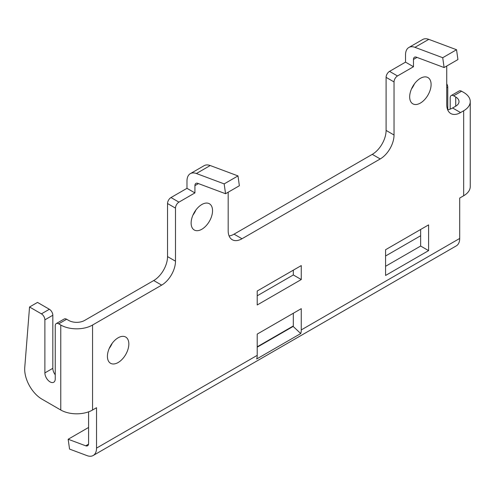 <?xml version="1.0" encoding="UTF-8"?>
<svg xmlns="http://www.w3.org/2000/svg" width="495" height="495" viewBox="0 0 495 495"><rect width="100%" height="100%" fill="white"/><g stroke="black" fill="none" stroke-linecap="round" stroke-linejoin="round"><path stroke-width="0.74" d="M109.222 348.43A15.147 8.749 120 0 0 112.179 343.32M118.132 337.794A15.147 8.749 -60 0 1 125.705 337.046A15.147 8.749 -60 0 1 128.026 349.185A15.147 8.749 -60 0 1 118.132 362.532A15.147 8.749 -60 0 1 110.552 363.287A15.147 8.749 -60 0 1 108.232 351.147A15.147 8.749 -60 0 1 118.132 337.794M195.884 210.035A15.147 8.749 -60 0 1 192.932 215.152M201.836 204.515A15.147 8.749 -60 0 1 209.41 203.761A15.147 8.749 -60 0 1 211.73 215.9A15.147 8.749 -60 0 1 201.836 229.253A15.147 8.749 -60 0 1 194.263 230.002A15.147 8.749 -60 0 1 191.942 217.862A15.147 8.749 -60 0 1 201.836 204.515M411.481 88.97A15.147 8.749 120 0 0 414.433 83.853M420.385 78.334A15.147 8.749 -60 0 1 427.965 77.585A15.147 8.749 -60 0 1 430.285 89.725A15.147 8.749 -60 0 1 420.385 103.071A15.147 8.749 -60 0 1 412.811 103.82A15.147 8.749 -60 0 1 410.491 91.68A15.147 8.749 -60 0 1 420.385 78.334M293.318 270.171L293.318 274.954L257.208 295.806M420.645 229.482L420.645 246.04L385.574 266.285M229.105 235.96A19.546 11.286 120 0 0 234.055 234.16L242.006 238.745A19.546 11.286 -60 0 1 232.229 239.716A19.546 11.286 -60 0 1 228.183 230.769L228.183 192.208M372.271 154.36A19.546 11.286 120 0 0 386.094 130.42L394.039 135.011A19.546 11.286 -60 0 1 380.222 158.951L372.271 154.36L234.055 234.16M386.094 130.42L386.094 77.356A4.888 2.821 -60 0 1 389.546 71.373L405.529 62.141L405.529 54.858A16.125 9.312 -120 0 1 408.87 47.477A16.125 9.312 -120 0 1 414.952 47.334L428.775 39.352L456.545 49.735L457.925 59.567L444.102 67.549L416.332 57.166A4.888 2.821 -120 0 0 414.488 57.21A4.888 2.821 -120 0 0 413.48 59.45L416.994 57.414M447.653 109.779A19.546 11.286 120 0 0 452.609 107.978L460.554 112.569A19.546 11.286 -60 0 1 450.784 113.534A19.546 11.286 -60 0 1 446.738 104.587L446.738 66.027M455.722 106.184A11.237 6.491 0 0 0 459.014 101.593A11.237 6.491 0 0 0 455.722 97.008L455.722 106.184L452.609 107.978M293.318 313.261L293.318 325.333A4.888 2.821 -120 0 1 293.158 326.428L257.208 347.187M88.586 411.84L88.586 443.532A4.888 2.821 -120 0 1 87.572 445.766A4.888 2.821 -120 0 1 85.728 445.809L68.168 439.251L69.547 449.083L87.108 455.647A16.125 9.312 -120 0 0 93.196 455.499A16.125 9.312 -120 0 0 96.531 448.117L257.208 355.354L257.208 334.106L301.263 308.67L301.263 329.918L459.694 238.454L459.694 198.049L463.667 195.76L463.667 110.769L460.554 112.569M153.722 280.541A19.546 11.286 120 0 0 167.539 256.602L175.49 261.187A19.546 11.286 -60 0 1 161.667 285.126L153.722 280.541L84.614 320.438A11.237 6.491 0 0 1 68.718 320.438L66.646 319.244L58.695 323.829L60.767 325.029A22.479 12.975 0 0 0 92.559 325.029L92.559 410.015L96.531 407.719L96.531 448.117M167.539 256.602L167.539 203.538A4.888 2.821 -60 0 1 170.998 197.548L186.98 188.323L186.98 181.04A16.125 9.312 -120 0 1 190.315 173.658A16.125 9.312 -120 0 1 196.397 173.516L224.173 183.893L225.553 193.724L197.777 183.348A4.888 2.821 -120 0 0 195.94 183.391A4.888 2.821 -120 0 0 194.925 185.631L198.446 183.596M301.263 279.545L257.208 304.982L257.208 291.017L301.263 265.58L301.263 279.545L293.318 274.954M428.596 250.625L385.574 275.461L385.574 249.728L428.596 224.891L428.596 250.625L420.645 246.04M170.998 197.548L178.942 202.139L194.925 192.914L194.925 185.631M178.942 202.139A4.888 2.821 120 0 0 175.49 208.123L167.539 203.538M175.49 261.187L175.49 208.123M161.667 285.126L92.559 325.029M389.546 71.373L397.497 75.958L413.48 66.732L413.48 59.45M397.497 75.958A4.888 2.821 120 0 0 394.039 81.941L386.094 77.356M394.039 135.011L394.039 81.941M380.222 158.951L242.006 238.745M257.208 355.354A16.125 9.312 60 0 1 256.688 358.986L300.743 333.55A16.125 9.312 -120 0 0 301.263 329.918M459.694 238.454A16.125 9.312 60 0 1 456.353 245.836L93.196 455.499M413.48 66.732L405.529 62.141M194.925 192.914L186.98 188.323M451.205 95.566L459.15 90.981A4.888 2.821 60 0 1 461.594 91.222L453.643 95.807A4.888 2.821 -120 0 0 451.205 95.566A4.888 2.821 -120 0 0 450.19 97.806L450.19 109.129M463.667 110.769A22.479 12.975 0 0 0 470.25 101.593A22.479 12.975 0 0 0 463.667 92.417L461.594 91.222M446.738 83.785A4.888 2.821 60 0 1 447.771 87.231L446.738 87.832M447.771 109.76L447.771 87.231M455.722 97.008L453.643 95.807M49.37 309.27L37.496 302.414L29.545 306.999L41.419 313.855L49.37 309.27A4.888 2.821 60 0 1 52.823 315.253L52.823 368.317A7.332 4.232 -120 0 0 55.242 374.777M58.695 323.829A4.888 2.821 -120 0 0 56.257 323.588A4.888 2.821 -120 0 0 55.242 325.828L55.242 378.892A7.332 4.232 60 0 1 53.726 382.245A7.332 4.232 60 0 1 48.077 380.284A7.332 4.232 60 0 1 44.878 372.908L44.878 319.844A4.888 2.821 -120 0 0 41.419 313.855M92.559 410.015A22.479 12.975 180 0 1 60.767 410.015L41.964 399.156A24.434 14.108 -120 0 1 24.75 367.531L29.545 306.999M56.257 323.588L64.202 319.003A4.888 2.821 60 0 1 66.646 319.244M470.25 101.593L470.25 186.578A22.479 12.975 180 0 1 463.667 195.76M420.645 235.744L385.574 255.995M88.586 427.457L68.168 439.251M190.315 173.658L204.138 165.677A16.125 9.312 60 0 1 210.22 165.534L237.99 175.911L239.37 185.749L225.553 193.724M237.99 175.911L224.173 183.893M408.87 47.477L422.693 39.501A16.125 9.312 60 0 1 428.775 39.352M456.545 49.735L442.722 57.711L414.952 47.334M442.722 57.711L444.102 67.549M300.743 333.55L293.158 326.428M293.263 325.995L257.208 346.809M88.531 444.194L85.728 445.809M60.767 410.015L60.767 325.029M52.823 315.253L44.878 319.844M44.878 372.908L52.823 368.317M210.22 165.534L196.397 173.516"/></g></svg>
